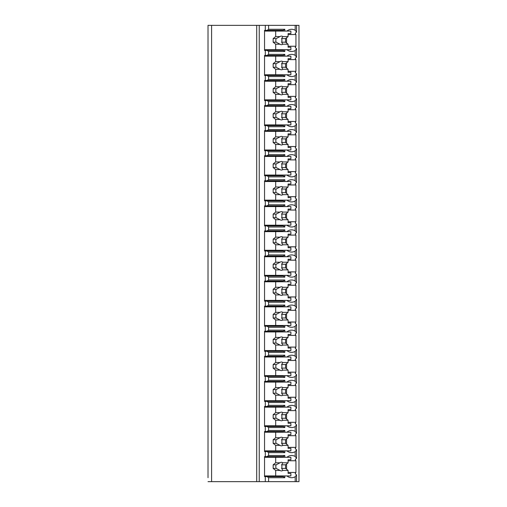 <?xml version="1.0" encoding="UTF-8"?>
<svg xmlns="http://www.w3.org/2000/svg" width="507" height="507" viewBox="0 0 507 507"><rect width="100%" height="100%" fill="white"/><g stroke="black" fill="none" stroke-linecap="round" stroke-linejoin="round"><path stroke-width="0.76" d="M288.096 472.454L295.949 472.454A13.613 9.627 90 0 1 295.188 473.677L296.551 474.882L296.551 481.65L298.984 481.65L298.984 25.35L208.016 25.35L208.016 477.708M208.016 452.637L208.016 455.749M208.016 427.566L208.016 430.677M208.016 402.495L208.016 405.606M208.016 377.423L208.016 380.535M208.016 352.352L208.016 355.464M208.016 327.281L208.016 330.393M208.016 302.21L208.016 305.322M208.016 277.139L208.016 280.251M208.016 252.068L208.016 255.179M208.016 226.997L208.016 230.108M208.016 201.925L208.016 205.037M208.016 176.854L208.016 179.966M208.016 151.783L208.016 154.895M208.016 126.712L208.016 129.824M208.016 101.641L208.016 104.753M208.016 76.57L208.016 79.675M208.016 51.499L208.016 54.604M296.551 481.65L208.016 481.65M211.596 25.35L211.596 481.65M284.807 49.705L284.807 51.499L268.596 51.499L267.075 50.421L264.546 50.421L264.546 30.363L265.3 30.363L265.3 25.35M265.3 50.421L265.3 55.434L264.546 55.434L264.546 75.492L265.3 75.492L265.3 80.505L264.546 80.505L264.546 100.563L265.3 100.563L265.3 105.576L264.546 105.576L264.546 125.635L265.3 125.635L265.3 130.648L264.546 130.648L264.546 150.706L265.3 150.706L265.3 155.719L264.546 155.719L264.546 175.777L265.3 175.777L265.3 180.79L264.546 180.79L264.546 200.848L265.3 200.848L265.3 205.867L264.546 205.867L264.546 225.919L265.3 225.919L265.3 230.939L264.546 230.939L264.546 250.99L265.3 250.99L265.3 256.01L264.546 256.01L264.546 276.062L265.3 276.062L265.3 281.081L264.546 281.081L264.546 301.133L265.3 301.133L265.3 306.152L264.546 306.152L264.546 326.21L265.3 326.21L265.3 331.223L264.546 331.223L264.546 351.281L265.3 351.281L265.3 356.294L264.546 356.294L264.546 376.352L265.3 376.352L265.3 381.365L264.546 381.365L264.546 401.424L265.3 401.424L265.3 406.437L264.546 406.437L264.546 426.495L265.3 426.495L265.3 431.508L264.546 431.508L264.546 451.566L265.3 451.566L265.3 456.579L264.546 456.579L264.546 476.637L265.3 476.637L265.3 481.65M267.075 30.363L268.596 29.292L284.807 29.292L283.286 30.363L265.3 30.363M267.075 476.637L283.286 476.637L284.807 477.708L268.596 477.708L267.075 476.637L265.3 476.637M268.596 477.708L268.596 481.65M284.807 450.85L284.807 452.637L268.596 452.637L267.075 451.566L265.3 451.566M268.596 452.637L268.596 455.501L284.807 455.501L283.286 456.579L267.075 456.579L268.596 455.501M267.075 456.579L265.3 456.579M284.807 425.779L284.807 427.566L268.596 427.566L267.075 426.495L265.3 426.495M268.596 427.566L268.596 430.43L284.807 430.43L284.807 432.224M265.3 431.508L267.075 431.508L268.596 430.43M284.807 400.707L284.807 402.495L268.596 402.495L267.075 401.424L265.3 401.424M268.596 402.495L268.596 405.359L284.807 405.359L284.807 407.153M265.3 406.437L267.075 406.437L268.596 405.359M284.807 375.636L284.807 377.423L268.596 377.423L267.075 376.352L265.3 376.352M268.596 377.423L268.596 380.288L284.807 380.288L284.807 382.082M265.3 381.365L267.075 381.365L268.596 380.288M284.807 350.565L284.807 352.352L268.596 352.352L267.075 351.281L265.3 351.281M268.596 352.352L268.596 355.217L284.807 355.217L284.807 357.01M265.3 356.294L267.075 356.294L268.596 355.217M284.807 325.488L284.807 327.281L268.596 327.281L267.075 326.21L265.3 326.21M268.596 327.281L268.596 330.146L284.807 330.146L284.807 331.939M265.3 331.223L267.075 331.223L268.596 330.146M284.807 300.417L284.807 302.21L268.596 302.21L267.075 301.133L265.3 301.133M268.596 302.21L268.596 305.075L284.807 305.075L284.807 306.868M265.3 306.152L267.075 306.152L268.596 305.075M284.807 275.345L284.807 277.139L268.596 277.139L267.075 276.062L265.3 276.062M268.596 277.139L268.596 280.003L284.807 280.003L284.807 281.797M265.3 281.081L267.075 281.081L268.596 280.003M284.807 250.274L284.807 252.068L268.596 252.068L267.075 250.99L265.3 250.99M268.596 252.068L268.596 254.932L284.807 254.932L284.807 256.726M265.3 256.01L267.075 256.01L268.596 254.932M284.807 225.203L284.807 226.997L268.596 226.997L267.075 225.919L265.3 225.919M268.596 226.997L268.596 229.861L284.807 229.861L284.807 231.655M265.3 230.939L267.075 230.939L268.596 229.861M284.807 200.132L284.807 201.925L268.596 201.925L267.075 200.848L265.3 200.848M268.596 201.925L268.596 204.79L284.807 204.79L284.807 206.583M265.3 205.867L267.075 205.867L268.596 204.79M284.807 175.061L284.807 176.854L268.596 176.854L267.075 175.777L265.3 175.777M268.596 176.854L268.596 179.719L284.807 179.719L284.807 181.512M265.3 180.79L267.075 180.79L268.596 179.719M284.807 149.99L284.807 151.783L268.596 151.783L267.075 150.706L265.3 150.706M268.596 151.783L268.596 154.648L284.807 154.648L284.807 156.435M265.3 155.719L267.075 155.719L268.596 154.648M284.807 124.918L284.807 126.712L268.596 126.712L267.075 125.635L265.3 125.635M268.596 126.712L268.596 129.577L284.807 129.577L284.807 131.364M265.3 130.648L267.075 130.648L268.596 129.577M284.807 99.847L284.807 101.641L268.596 101.641L267.075 100.563L265.3 100.563M268.596 101.641L268.596 104.505L284.807 104.505L284.807 106.293M265.3 105.576L267.075 105.576L268.596 104.505M284.807 74.776L284.807 76.57L268.596 76.57L267.075 75.492L265.3 75.492M268.596 76.57L268.596 79.434L284.807 79.434L284.807 81.221M265.3 80.505L267.075 80.505L268.596 79.434M268.596 51.499L268.596 54.363L284.807 54.363L284.807 56.15M265.3 55.434L267.075 55.434L268.596 54.363M268.596 25.35L268.596 29.292M284.807 475.921L284.807 477.708M286.873 475.921A13.613 9.627 90 0 0 291.639 477.708A13.613 9.627 90 0 0 295.188 476.751L295.188 481.65M286.873 450.85A13.613 9.627 90 0 0 291.639 452.637A13.613 9.627 90 0 0 295.188 451.68L295.188 456.458A13.613 9.627 90 0 0 291.639 455.501A13.613 9.627 90 0 0 286.873 457.295M284.807 455.501L284.807 457.295M286.873 425.779A13.613 9.627 90 0 0 291.639 427.566A13.613 9.627 90 0 0 295.188 426.609L295.188 431.387A13.613 9.627 90 0 0 291.639 430.43A13.613 9.627 90 0 0 286.873 432.224M286.873 400.707A13.613 9.627 90 0 0 291.639 402.495A13.613 9.627 90 0 0 295.188 401.538L295.188 406.316A13.613 9.627 90 0 0 291.639 405.359A13.613 9.627 90 0 0 286.873 407.153M286.873 375.636A13.613 9.627 90 0 0 291.639 377.423A13.613 9.627 90 0 0 295.188 376.467L295.188 381.245A13.613 9.627 90 0 0 291.639 380.288A13.613 9.627 90 0 0 286.873 382.082M286.873 350.565A13.613 9.627 90 0 0 291.639 352.352A13.613 9.627 90 0 0 295.188 351.395L295.188 356.174A13.613 9.627 90 0 0 291.639 355.217A13.613 9.627 90 0 0 286.873 357.01M286.873 325.488A13.613 9.627 90 0 0 291.639 327.281A13.613 9.627 90 0 0 295.188 326.324L295.188 331.103A13.613 9.627 90 0 0 291.639 330.146A13.613 9.627 90 0 0 286.873 331.939M286.873 300.417A13.613 9.627 90 0 0 291.639 302.21A13.613 9.627 90 0 0 295.188 301.253L295.188 306.032A13.613 9.627 90 0 0 291.639 305.075A13.613 9.627 90 0 0 286.873 306.868M286.873 275.345A13.613 9.627 90 0 0 291.639 277.139A13.613 9.627 90 0 0 295.188 276.182L295.188 280.96A13.613 9.627 90 0 0 291.639 280.003A13.613 9.627 90 0 0 286.873 281.797M286.873 250.274A13.613 9.627 90 0 0 291.639 252.068A13.613 9.627 90 0 0 295.188 251.111L295.188 255.889A13.613 9.627 90 0 0 291.639 254.932A13.613 9.627 90 0 0 286.873 256.726M286.873 225.203A13.613 9.627 90 0 0 291.639 226.997A13.613 9.627 90 0 0 295.188 226.04L295.188 230.818A13.613 9.627 90 0 0 291.639 229.861A13.613 9.627 90 0 0 286.873 231.655M286.873 200.132A13.613 9.627 90 0 0 291.639 201.925A13.613 9.627 90 0 0 295.188 200.968L295.188 205.747A13.613 9.627 90 0 0 291.639 204.79A13.613 9.627 90 0 0 286.873 206.583M286.873 175.061A13.613 9.627 90 0 0 291.639 176.854A13.613 9.627 90 0 0 295.188 175.897L295.188 180.676A13.613 9.627 90 0 0 291.639 179.719A13.613 9.627 90 0 0 286.873 181.512M286.873 149.99A13.613 9.627 90 0 0 291.639 151.783A13.613 9.627 90 0 0 295.188 150.826L295.188 155.605A13.613 9.627 90 0 0 291.639 154.648A13.613 9.627 90 0 0 286.873 156.435M286.873 124.918A13.613 9.627 90 0 0 291.639 126.712A13.613 9.627 90 0 0 295.188 125.755L295.188 130.533A13.613 9.627 90 0 0 291.639 129.577A13.613 9.627 90 0 0 286.873 131.364M286.873 99.847A13.613 9.627 90 0 0 291.639 101.641A13.613 9.627 90 0 0 295.188 100.684L295.188 105.462A13.613 9.627 90 0 0 291.639 104.505A13.613 9.627 90 0 0 286.873 106.293M286.873 74.776A13.613 9.627 90 0 0 291.639 76.57A13.613 9.627 90 0 0 295.188 75.613L295.188 80.391A13.613 9.627 90 0 0 291.639 79.434A13.613 9.627 90 0 0 286.873 81.221M286.873 49.705A13.613 9.627 90 0 0 291.639 51.499A13.613 9.627 90 0 0 295.188 50.542L295.188 55.32A13.613 9.627 90 0 0 291.639 54.363A13.613 9.627 90 0 0 286.873 56.15M295.188 25.35L295.188 30.249A13.613 9.627 90 0 0 291.639 29.292A13.613 9.627 90 0 0 286.873 31.079M284.807 29.292L284.807 31.079M272.139 476.637L272.139 475.921M272.139 457.295L272.139 456.579M286.575 469.209L286.575 464.006M296.551 474.882L295.188 476.751M295.188 50.542L296.551 48.666L295.188 47.462A13.613 9.627 90 0 0 295.949 46.238L295.949 34.546A13.613 9.627 90 0 0 295.188 33.323L296.551 32.118L295.188 30.249M295.949 472.454L295.949 460.762A13.613 9.627 90 0 0 295.188 459.538L296.551 458.334L295.188 456.458M295.188 451.68L296.551 449.81L295.188 448.606A13.613 9.627 90 0 0 295.949 447.383L295.949 435.69A13.613 9.627 90 0 0 295.188 434.467L296.551 433.263L295.188 431.387M295.188 426.609L296.551 424.739L295.188 423.535A13.613 9.627 90 0 0 295.949 422.312L295.949 410.619A13.613 9.627 90 0 0 295.188 409.396L296.551 408.192L295.188 406.316M295.188 401.538L296.551 399.668L295.188 398.464A13.613 9.627 90 0 0 295.949 397.241L295.949 385.548A13.613 9.627 90 0 0 295.188 384.325L296.551 383.121L295.188 381.245M295.188 376.467L296.551 374.597L295.188 373.393A13.613 9.627 90 0 0 295.949 372.17L295.949 360.477A13.613 9.627 90 0 0 295.188 359.254L296.551 358.05L295.188 356.174M295.188 351.395L296.551 349.526L295.188 348.322A13.613 9.627 90 0 0 295.949 347.099L295.949 335.406A13.613 9.627 90 0 0 295.188 334.183L296.551 332.979L295.188 331.103M295.188 326.324L296.551 324.455L295.188 323.251A13.613 9.627 90 0 0 295.949 322.027L295.949 310.335A13.613 9.627 90 0 0 295.188 309.112L296.551 307.907L295.188 306.032M295.188 301.253L296.551 299.384L295.188 298.179A13.613 9.627 90 0 0 295.949 296.956L295.949 285.264A13.613 9.627 90 0 0 295.188 284.034L296.551 282.83L295.188 280.96M295.188 276.182L296.551 274.312L295.188 273.108A13.613 9.627 90 0 0 295.949 271.885L295.949 260.186A13.613 9.627 90 0 0 295.188 258.963L296.551 257.759L295.188 255.889M295.188 251.111L296.551 249.241L295.188 248.037A13.613 9.627 90 0 0 295.949 246.814L295.949 235.115A13.613 9.627 90 0 0 295.188 233.892L296.551 232.688L295.188 230.818M295.188 226.04L296.551 224.17L295.188 222.966A13.613 9.627 90 0 0 295.949 221.736L295.949 210.044A13.613 9.627 90 0 0 295.188 208.821L296.551 207.617L295.188 205.747M295.188 200.968L296.551 199.093L295.188 197.888A13.613 9.627 90 0 0 295.949 196.665L295.949 184.973A13.613 9.627 90 0 0 295.188 183.749L296.551 182.545L295.188 180.676M295.188 175.897L296.551 174.021L295.188 172.817A13.613 9.627 90 0 0 295.949 171.594L295.949 159.901A13.613 9.627 90 0 0 295.188 158.678L296.551 157.474L295.188 155.605M295.188 150.826L296.551 148.95L295.188 147.746A13.613 9.627 90 0 0 295.949 146.523L295.949 134.83A13.613 9.627 90 0 0 295.188 133.607L296.551 132.403L295.188 130.533M295.188 125.755L296.551 123.879L295.188 122.675A13.613 9.627 90 0 0 295.949 121.452L295.949 109.759A13.613 9.627 90 0 0 295.188 108.536L296.551 107.332L295.188 105.462M295.188 100.684L296.551 98.808L295.188 97.604A13.613 9.627 90 0 0 295.949 96.381L295.949 84.688A13.613 9.627 90 0 0 295.188 83.465L296.551 82.261L295.188 80.391M295.188 75.613L296.551 73.737L295.188 72.533A13.613 9.627 90 0 0 295.949 71.31L295.949 59.617A13.613 9.627 90 0 0 295.188 58.394L296.551 57.19L295.188 55.32M295.949 46.238L288.096 46.238M295.949 447.383L288.096 447.383M267.075 451.566L283.286 451.566L284.807 452.637M272.139 451.566L272.139 450.85M267.075 431.508L283.286 431.508L284.807 430.43M272.139 432.224L272.139 431.508M295.949 435.69L288.096 435.69M286.575 444.138L286.575 438.935M264.546 432.224L290.885 432.224L290.885 434.733L288.096 434.733L288.096 437.718L282.805 437.718A4.297 3.042 90 0 0 281.41 437.237A4.297 3.042 90 0 0 280.016 437.718L275.688 437.718L273.153 439.746L273.153 443.327L276.112 443.327L280.016 445.355L275.688 445.355L275.688 450.85L290.885 450.85L290.885 448.34L288.096 448.34L288.096 445.355L282.805 445.355L281.639 443.327L285.561 443.327L288.096 445.355M275.688 432.224L275.688 437.718M280.016 445.355A4.297 3.042 90 0 0 281.41 445.837A4.297 3.042 90 0 0 282.805 445.355M288.096 437.718L285.561 439.746L285.561 443.327M281.639 443.327A4.297 3.042 90 0 0 281.639 439.746L285.561 439.746M281.639 439.746L282.805 437.718M280.016 437.718L276.112 439.746A4.297 3.042 90 0 0 276.112 443.327M273.153 439.746L276.112 439.746M273.153 443.327L275.688 445.355M264.546 450.85L275.688 450.85M295.949 460.762L288.096 460.762M295.949 422.312L288.096 422.312M267.075 426.495L283.286 426.495L284.807 427.566M272.139 426.495L272.139 425.779M267.075 406.437L283.286 406.437L284.807 405.359M272.139 407.153L272.139 406.437M295.949 410.619L288.096 410.619M286.575 419.067L286.575 413.864M264.546 407.153L290.885 407.153L290.885 409.662L288.096 409.662L288.096 412.647L282.805 412.647A4.297 3.042 90 0 0 281.41 412.166A4.297 3.042 90 0 0 280.016 412.647L275.688 412.647L273.153 414.675L273.153 418.256L276.112 418.256L280.016 420.284L275.688 420.284L275.688 425.779L290.885 425.779L290.885 423.269L288.096 423.269L288.096 420.284L282.805 420.284L281.639 418.256L285.561 418.256L288.096 420.284M275.688 407.153L275.688 412.647M280.016 420.284A4.297 3.042 90 0 0 281.41 420.759A4.297 3.042 90 0 0 282.805 420.284M288.096 412.647L285.561 414.675L285.561 418.256M281.639 418.256A4.297 3.042 90 0 0 281.639 414.675L285.561 414.675M281.639 414.675L282.805 412.647M280.016 412.647L276.112 414.675A4.297 3.042 90 0 0 276.112 418.256M273.153 414.675L276.112 414.675M273.153 418.256L275.688 420.284M264.546 425.779L275.688 425.779M295.949 397.241L288.096 397.241M267.075 401.424L283.286 401.424L284.807 402.495M272.139 401.424L272.139 400.707M267.075 381.365L283.286 381.365L284.807 380.288M272.139 382.082L272.139 381.365M295.949 385.548L288.096 385.548M286.575 393.996L286.575 388.793M264.546 382.082L290.885 382.082L290.885 384.585L288.096 384.585L288.096 387.576L282.805 387.576A4.297 3.042 90 0 0 281.41 387.094A4.297 3.042 90 0 0 280.016 387.576L275.688 387.576L273.153 389.604L273.153 393.185L276.112 393.185L280.016 395.213L275.688 395.213L275.688 400.707L290.885 400.707L290.885 398.198L288.096 398.198L288.096 395.213L282.805 395.213L281.639 393.185L285.561 393.185L288.096 395.213M275.688 382.082L275.688 387.576M280.016 395.213A4.297 3.042 90 0 0 281.41 395.688A4.297 3.042 90 0 0 282.805 395.213M288.096 387.576L285.561 389.604L285.561 393.185M281.639 393.185A4.297 3.042 90 0 0 281.639 389.604L285.561 389.604M281.639 389.604L282.805 387.576M280.016 387.576L276.112 389.604A4.297 3.042 90 0 0 276.112 393.185M273.153 389.604L276.112 389.604M273.153 393.185L275.688 395.213M264.546 400.707L275.688 400.707M295.949 372.17L288.096 372.17M267.075 376.352L283.286 376.352L284.807 377.423M272.139 376.352L272.139 375.636M267.075 356.294L283.286 356.294L284.807 355.217M272.139 357.01L272.139 356.294M295.949 360.477L288.096 360.477M286.575 368.925L286.575 363.722M264.546 357.01L290.885 357.01L290.885 359.514L288.096 359.514L288.096 362.505L282.805 362.505A4.297 3.042 90 0 0 281.41 362.023A4.297 3.042 90 0 0 280.016 362.505L275.688 362.505L273.153 364.533L273.153 368.114L276.112 368.114L280.016 370.142L275.688 370.142L275.688 375.636L290.885 375.636L290.885 373.127L288.096 373.127L288.096 370.142L282.805 370.142L281.639 368.114L285.561 368.114L288.096 370.142M275.688 357.01L275.688 362.505M280.016 370.142A4.297 3.042 90 0 0 281.41 370.617A4.297 3.042 90 0 0 282.805 370.142M288.096 362.505L285.561 364.533L285.561 368.114M281.639 368.114A4.297 3.042 90 0 0 281.639 364.533L285.561 364.533M281.639 364.533L282.805 362.505M280.016 362.505L276.112 364.533A4.297 3.042 90 0 0 276.112 368.114M273.153 364.533L276.112 364.533M273.153 368.114L275.688 370.142M264.546 375.636L275.688 375.636M295.949 347.099L288.096 347.099M267.075 351.281L283.286 351.281L284.807 352.352M272.139 351.281L272.139 350.565M267.075 331.223L283.286 331.223L284.807 330.146M272.139 331.939L272.139 331.223M295.949 335.406L288.096 335.406M286.575 343.854L286.575 338.651M264.546 331.939L290.885 331.939L290.885 334.443L288.096 334.443L288.096 337.434L282.805 337.434A4.297 3.042 90 0 0 281.41 336.952A4.297 3.042 90 0 0 280.016 337.434L275.688 337.434L273.153 339.462L273.153 343.043L276.112 343.043L280.016 345.064L275.688 345.064L275.688 350.565L290.885 350.565L290.885 348.056L288.096 348.056L288.096 345.064L282.805 345.064L281.639 343.043L285.561 343.043L288.096 345.064M275.688 331.939L275.688 337.434M280.016 345.064A4.297 3.042 90 0 0 281.41 345.546A4.297 3.042 90 0 0 282.805 345.064M288.096 337.434L285.561 339.462L285.561 343.043M281.639 343.043A4.297 3.042 90 0 0 281.639 339.462L285.561 339.462M281.639 339.462L282.805 337.434M280.016 337.434L276.112 339.462A4.297 3.042 90 0 0 276.112 343.043M273.153 339.462L276.112 339.462M273.153 343.043L275.688 345.064M264.546 350.565L275.688 350.565M295.949 322.027L288.096 322.027M267.075 326.21L283.286 326.21L284.807 327.281M272.139 326.21L272.139 325.488M267.075 306.152L283.286 306.152L284.807 305.075M272.139 306.868L272.139 306.152M295.949 310.335L288.096 310.335M286.575 318.783L286.575 313.58M264.546 306.868L290.885 306.868L290.885 309.371L288.096 309.371L288.096 312.363L282.805 312.363A4.297 3.042 90 0 0 281.41 311.881A4.297 3.042 90 0 0 280.016 312.363L275.688 312.363L273.153 314.391L273.153 317.971L276.112 317.971L280.016 319.993L275.688 319.993L275.688 325.488L290.885 325.488L290.885 322.984L288.096 322.984L288.096 319.993L282.805 319.993L281.639 317.971L285.561 317.971L288.096 319.993M275.688 306.868L275.688 312.363M280.016 319.993A4.297 3.042 90 0 0 281.41 320.475A4.297 3.042 90 0 0 282.805 319.993M288.096 312.363L285.561 314.391L285.561 317.971M281.639 317.971A4.297 3.042 90 0 0 281.639 314.391L285.561 314.391M281.639 314.391L282.805 312.363M280.016 312.363L276.112 314.391A4.297 3.042 90 0 0 276.112 317.971M273.153 314.391L276.112 314.391M273.153 317.971L275.688 319.993M264.546 325.488L275.688 325.488M295.949 296.956L288.096 296.956M267.075 301.133L283.286 301.133L284.807 302.21M272.139 301.133L272.139 300.417M267.075 281.081L283.286 281.081L284.807 280.003M272.139 281.797L272.139 281.081M295.949 285.264L288.096 285.264M286.575 293.711L286.575 288.508M264.546 281.797L290.885 281.797L290.885 284.3L288.096 284.3L288.096 287.292L282.805 287.292A4.297 3.042 90 0 0 281.41 286.81A4.297 3.042 90 0 0 280.016 287.292L275.688 287.292L273.153 289.313L273.153 292.9L276.112 292.9L280.016 294.922L275.688 294.922L275.688 300.417L290.885 300.417L290.885 297.913L288.096 297.913L288.096 294.922L282.805 294.922L281.639 292.9L285.561 292.9L288.096 294.922M275.688 281.797L275.688 287.292M280.016 294.922A4.297 3.042 90 0 0 281.41 295.404A4.297 3.042 90 0 0 282.805 294.922M288.096 287.292L285.561 289.313L285.561 292.9M281.639 292.9A4.297 3.042 90 0 0 281.639 289.313L285.561 289.313M281.639 289.313L282.805 287.292M280.016 287.292L276.112 289.313A4.297 3.042 90 0 0 276.112 292.9M273.153 289.313L276.112 289.313M273.153 292.9L275.688 294.922M264.546 300.417L275.688 300.417M295.949 271.885L288.096 271.885M267.075 276.062L283.286 276.062L284.807 277.139M272.139 276.062L272.139 275.345M267.075 256.01L283.286 256.01L284.807 254.932M272.139 256.726L272.139 256.01M295.949 260.186L288.096 260.186M286.575 268.634L286.575 263.437M264.546 256.726L290.885 256.726L290.885 259.229L288.096 259.229L288.096 262.22L282.805 262.22A4.297 3.042 90 0 0 281.41 261.739A4.297 3.042 90 0 0 280.016 262.22L275.688 262.22L273.153 264.242L273.153 267.829L276.112 267.829L280.016 269.851L275.688 269.851L275.688 275.345L290.885 275.345L290.885 272.842L288.096 272.842L288.096 269.851L282.805 269.851L281.639 267.829L285.561 267.829L288.096 269.851M275.688 256.726L275.688 262.22M280.016 269.851A4.297 3.042 90 0 0 281.41 270.332A4.297 3.042 90 0 0 282.805 269.851M288.096 262.22L285.561 264.242L285.561 267.829M281.639 267.829A4.297 3.042 90 0 0 281.639 264.242L285.561 264.242M281.639 264.242L282.805 262.22M280.016 262.22L276.112 264.242A4.297 3.042 90 0 0 276.112 267.829M273.153 264.242L276.112 264.242M273.153 267.829L275.688 269.851M264.546 275.345L275.688 275.345M295.949 246.814L288.096 246.814M267.075 250.99L283.286 250.99L284.807 252.068M272.139 250.99L272.139 250.274M267.075 230.939L283.286 230.939L284.807 229.861M272.139 231.655L272.139 230.939M295.949 235.115L288.096 235.115M286.575 243.563L286.575 238.366M264.546 231.655L290.885 231.655L290.885 234.158L288.096 234.158L288.096 237.149L282.805 237.149A4.297 3.042 90 0 0 281.41 236.668A4.297 3.042 90 0 0 280.016 237.149L275.688 237.149L273.153 239.171L273.153 242.758L276.112 242.758L280.016 244.78L275.688 244.78L275.688 250.274L290.885 250.274L290.885 247.771L288.096 247.771L288.096 244.78L282.805 244.78L281.639 242.758L285.561 242.758L288.096 244.78M275.688 231.655L275.688 237.149M280.016 244.78A4.297 3.042 90 0 0 281.41 245.261A4.297 3.042 90 0 0 282.805 244.78M288.096 237.149L285.561 239.171L285.561 242.758M281.639 242.758A4.297 3.042 90 0 0 281.639 239.171L285.561 239.171M281.639 239.171L282.805 237.149M280.016 237.149L276.112 239.171A4.297 3.042 90 0 0 276.112 242.758M273.153 239.171L276.112 239.171M273.153 242.758L275.688 244.78M264.546 250.274L275.688 250.274M295.949 221.736L288.096 221.736M267.075 225.919L283.286 225.919L284.807 226.997M272.139 225.919L272.139 225.203M267.075 205.867L283.286 205.867L284.807 204.79M272.139 206.583L272.139 205.867M295.949 210.044L288.096 210.044M286.575 218.492L286.575 213.289M264.546 206.583L290.885 206.583L290.885 209.087L288.096 209.087L288.096 212.078L282.805 212.078A4.297 3.042 90 0 0 281.41 211.596A4.297 3.042 90 0 0 280.016 212.078L275.688 212.078L273.153 214.1L273.153 217.687L276.112 217.687L280.016 219.708L275.688 219.708L275.688 225.203L290.885 225.203L290.885 222.7L288.096 222.7L288.096 219.708L282.805 219.708L281.639 217.687L285.561 217.687L288.096 219.708M275.688 206.583L275.688 212.078M280.016 219.708A4.297 3.042 90 0 0 281.41 220.19A4.297 3.042 90 0 0 282.805 219.708M288.096 212.078L285.561 214.1L285.561 217.687M281.639 217.687A4.297 3.042 90 0 0 281.639 214.1L285.561 214.1M281.639 214.1L282.805 212.078M280.016 212.078L276.112 214.1A4.297 3.042 90 0 0 276.112 217.687M273.153 214.1L276.112 214.1M273.153 217.687L275.688 219.708M264.546 225.203L275.688 225.203M295.949 196.665L288.096 196.665M267.075 200.848L283.286 200.848L284.807 201.925M272.139 200.848L272.139 200.132M267.075 180.79L283.286 180.79L284.807 179.719M272.139 181.512L272.139 180.79M295.949 184.973L288.096 184.973M286.575 193.421L286.575 188.217M264.546 181.512L290.885 181.512L290.885 184.016L288.096 184.016L288.096 187.007L282.805 187.007A4.297 3.042 90 0 0 281.41 186.525A4.297 3.042 90 0 0 280.016 187.007L275.688 187.007L273.153 189.029L273.153 192.609L276.112 192.609L280.016 194.637L275.688 194.637L275.688 200.132L290.885 200.132L290.885 197.629L288.096 197.629L288.096 194.637L282.805 194.637L281.639 192.609L285.561 192.609L288.096 194.637M275.688 181.512L275.688 187.007M280.016 194.637A4.297 3.042 90 0 0 281.41 195.119A4.297 3.042 90 0 0 282.805 194.637M288.096 187.007L285.561 189.029L285.561 192.609M281.639 192.609A4.297 3.042 90 0 0 281.639 189.029L285.561 189.029M281.639 189.029L282.805 187.007M280.016 187.007L276.112 189.029A4.297 3.042 90 0 0 276.112 192.609M273.153 189.029L276.112 189.029M273.153 192.609L275.688 194.637M264.546 200.132L275.688 200.132M295.949 171.594L288.096 171.594M267.075 175.777L283.286 175.777L284.807 176.854M272.139 175.777L272.139 175.061M267.075 155.719L283.286 155.719L284.807 154.648M272.139 156.435L272.139 155.719M295.949 159.901L288.096 159.901M286.575 168.349L286.575 163.146M264.546 156.435L290.885 156.435L290.885 158.945L288.096 158.945L288.096 161.936L282.805 161.936A4.297 3.042 90 0 0 281.41 161.454A4.297 3.042 90 0 0 280.016 161.936L275.688 161.936L273.153 163.957L273.153 167.538L276.112 167.538L280.016 169.566L275.688 169.566L275.688 175.061L290.885 175.061L290.885 172.557L288.096 172.557L288.096 169.566L282.805 169.566L281.639 167.538L285.561 167.538L288.096 169.566M275.688 156.435L275.688 161.936M280.016 169.566A4.297 3.042 90 0 0 281.41 170.048A4.297 3.042 90 0 0 282.805 169.566M288.096 161.936L285.561 163.957L285.561 167.538M281.639 167.538A4.297 3.042 90 0 0 281.639 163.957L285.561 163.957M281.639 163.957L282.805 161.936M280.016 161.936L276.112 163.957A4.297 3.042 90 0 0 276.112 167.538M273.153 163.957L276.112 163.957M273.153 167.538L275.688 169.566M264.546 175.061L275.688 175.061M295.949 146.523L288.096 146.523M267.075 150.706L283.286 150.706L284.807 151.783M272.139 150.706L272.139 149.99M267.075 130.648L283.286 130.648L284.807 129.577M272.139 131.364L272.139 130.648M295.949 134.83L288.096 134.83M286.575 143.278L286.575 138.075M264.546 131.364L290.885 131.364L290.885 133.873L288.096 133.873L288.096 136.858L282.805 136.858A4.297 3.042 90 0 0 281.41 136.383A4.297 3.042 90 0 0 280.016 136.858L275.688 136.858L273.153 138.886L273.153 142.467L276.112 142.467L280.016 144.495L275.688 144.495L275.688 149.99L290.885 149.99L290.885 147.486L288.096 147.486L288.096 144.495L282.805 144.495L281.639 142.467L285.561 142.467L288.096 144.495M275.688 131.364L275.688 136.858M280.016 144.495A4.297 3.042 90 0 0 281.41 144.977A4.297 3.042 90 0 0 282.805 144.495M288.096 136.858L285.561 138.886L285.561 142.467M281.639 142.467A4.297 3.042 90 0 0 281.639 138.886L285.561 138.886M281.639 138.886L282.805 136.858M280.016 136.858L276.112 138.886A4.297 3.042 90 0 0 276.112 142.467M273.153 138.886L276.112 138.886M273.153 142.467L275.688 144.495M264.546 149.99L275.688 149.99M295.949 121.452L288.096 121.452M267.075 125.635L283.286 125.635L284.807 126.712M272.139 125.635L272.139 124.918M267.075 105.576L283.286 105.576L284.807 104.505M272.139 106.293L272.139 105.576M295.949 109.759L288.096 109.759M286.575 118.207L286.575 113.004M264.546 106.293L290.885 106.293L290.885 108.802L288.096 108.802L288.096 111.787L282.805 111.787A4.297 3.042 90 0 0 281.41 111.312A4.297 3.042 90 0 0 280.016 111.787L275.688 111.787L273.153 113.815L273.153 117.396L276.112 117.396L280.016 119.424L275.688 119.424L275.688 124.918L290.885 124.918L290.885 122.415L288.096 122.415L288.096 119.424L282.805 119.424L281.639 117.396L285.561 117.396L288.096 119.424M275.688 106.293L275.688 111.787M280.016 119.424A4.297 3.042 90 0 0 281.41 119.906A4.297 3.042 90 0 0 282.805 119.424M288.096 111.787L285.561 113.815L285.561 117.396M281.639 117.396A4.297 3.042 90 0 0 281.639 113.815L285.561 113.815M281.639 113.815L282.805 111.787M280.016 111.787L276.112 113.815A4.297 3.042 90 0 0 276.112 117.396M273.153 113.815L276.112 113.815M273.153 117.396L275.688 119.424M264.546 124.918L275.688 124.918M295.949 96.381L288.096 96.381M267.075 100.563L283.286 100.563L284.807 101.641M272.139 100.563L272.139 99.847M267.075 80.505L283.286 80.505L284.807 79.434M272.139 81.221L272.139 80.505M295.949 84.688L288.096 84.688M286.575 93.136L286.575 87.933M264.546 81.221L290.885 81.221L290.885 83.731L288.096 83.731L288.096 86.716L282.805 86.716A4.297 3.042 90 0 0 281.41 86.241A4.297 3.042 90 0 0 280.016 86.716L275.688 86.716L273.153 88.744L273.153 92.325L276.112 92.325L280.016 94.353L275.688 94.353L275.688 99.847L290.885 99.847L290.885 97.338L288.096 97.338L288.096 94.353L282.805 94.353L281.639 92.325L285.561 92.325L288.096 94.353M275.688 81.221L275.688 86.716M280.016 94.353A4.297 3.042 90 0 0 281.41 94.834A4.297 3.042 90 0 0 282.805 94.353M288.096 86.716L285.561 88.744L285.561 92.325M281.639 92.325A4.297 3.042 90 0 0 281.639 88.744L285.561 88.744M281.639 88.744L282.805 86.716M280.016 86.716L276.112 88.744A4.297 3.042 90 0 0 276.112 92.325M273.153 88.744L276.112 88.744M273.153 92.325L275.688 94.353M264.546 99.847L275.688 99.847M295.949 71.31L288.096 71.31M267.075 75.492L283.286 75.492L284.807 76.57M272.139 75.492L272.139 74.776M267.075 55.434L283.286 55.434L284.807 54.363M272.139 56.15L272.139 55.434M295.949 59.617L288.096 59.617M286.575 68.065L286.575 62.862M264.546 56.15L290.885 56.15L290.885 58.66L288.096 58.66L288.096 61.645L282.805 61.645A4.297 3.042 90 0 0 281.41 61.163A4.297 3.042 90 0 0 280.016 61.645L275.688 61.645L273.153 63.673L273.153 67.254L276.112 67.254L280.016 69.282L275.688 69.282L275.688 74.776L290.885 74.776L290.885 72.267L288.096 72.267L288.096 69.282L282.805 69.282L281.639 67.254L285.561 67.254L288.096 69.282M275.688 56.15L275.688 61.645M280.016 69.282A4.297 3.042 90 0 0 281.41 69.763A4.297 3.042 90 0 0 282.805 69.282M288.096 61.645L285.561 63.673L285.561 67.254M281.639 67.254A4.297 3.042 90 0 0 281.639 63.673L285.561 63.673M281.639 63.673L282.805 61.645M280.016 61.645L276.112 63.673A4.297 3.042 90 0 0 276.112 67.254M273.153 63.673L276.112 63.673M273.153 67.254L275.688 69.282M264.546 74.776L275.688 74.776M295.949 34.546L288.096 34.546M286.575 42.994L286.575 37.791M272.139 50.421L272.139 49.705M272.139 31.079L272.139 30.363M267.075 50.421L283.286 50.421L284.807 51.499M264.546 31.079L290.885 31.079L290.885 33.589L288.096 33.589L288.096 36.574L282.805 36.574A4.297 3.042 90 0 0 281.41 36.092A4.297 3.042 90 0 0 280.016 36.574L275.688 36.574L273.153 38.602L273.153 42.182L276.112 42.182L280.016 44.21L275.688 44.21L275.688 49.705L290.885 49.705L290.885 47.195L288.096 47.195L288.096 44.21L282.805 44.21L281.639 42.182L285.561 42.182L288.096 44.21M275.688 31.079L275.688 36.574M280.016 44.21A4.297 3.042 90 0 0 281.41 44.692A4.297 3.042 90 0 0 282.805 44.21M288.096 36.574L285.561 38.602L285.561 42.182M281.639 42.182A4.297 3.042 90 0 0 281.639 38.602L285.561 38.602M281.639 38.602L282.805 36.574M280.016 36.574L276.112 38.602A4.297 3.042 90 0 0 276.112 42.182M273.153 38.602L276.112 38.602M273.153 42.182L275.688 44.21M264.546 49.705L275.688 49.705M264.546 457.295L290.885 457.295L290.885 459.805L288.096 459.805L288.096 462.79L282.805 462.79A4.297 3.042 90 0 0 281.41 462.308A4.297 3.042 90 0 0 280.016 462.79L275.688 462.79L273.153 464.818L273.153 468.398L276.112 468.398L280.016 470.426L275.688 470.426L275.688 475.921L290.885 475.921L290.885 473.411L288.096 473.411L288.096 470.426L282.805 470.426L281.639 468.398L285.561 468.398L288.096 470.426M275.688 457.295L275.688 462.79M280.016 470.426A4.297 3.042 90 0 0 281.41 470.908A4.297 3.042 90 0 0 282.805 470.426M288.096 462.79L285.561 464.818L285.561 468.398M281.639 468.398A4.297 3.042 90 0 0 281.639 464.818L285.561 464.818M281.639 464.818L282.805 462.79M280.016 462.79L276.112 464.818A4.297 3.042 90 0 0 276.112 468.398M273.153 464.818L276.112 464.818M273.153 468.398L275.688 470.426M264.546 475.921L275.688 475.921M256.707 25.35L256.707 481.65M259.242 25.35L259.242 481.65M296.551 449.81L296.551 458.334M296.551 424.739L296.551 433.263M296.551 399.668L296.551 408.192M296.551 374.597L296.551 383.121M296.551 349.526L296.551 358.05M296.551 324.455L296.551 332.979M296.551 299.384L296.551 307.907M296.551 274.312L296.551 282.83M296.551 249.241L296.551 257.759M296.551 224.17L296.551 232.688M296.551 199.093L296.551 207.617M296.551 174.021L296.551 182.545M296.551 148.95L296.551 157.474M296.551 123.879L296.551 132.403M296.551 98.808L296.551 107.332M296.551 73.737L296.551 82.261M296.551 48.666L296.551 57.19M296.551 25.35L296.551 32.118"/></g></svg>
